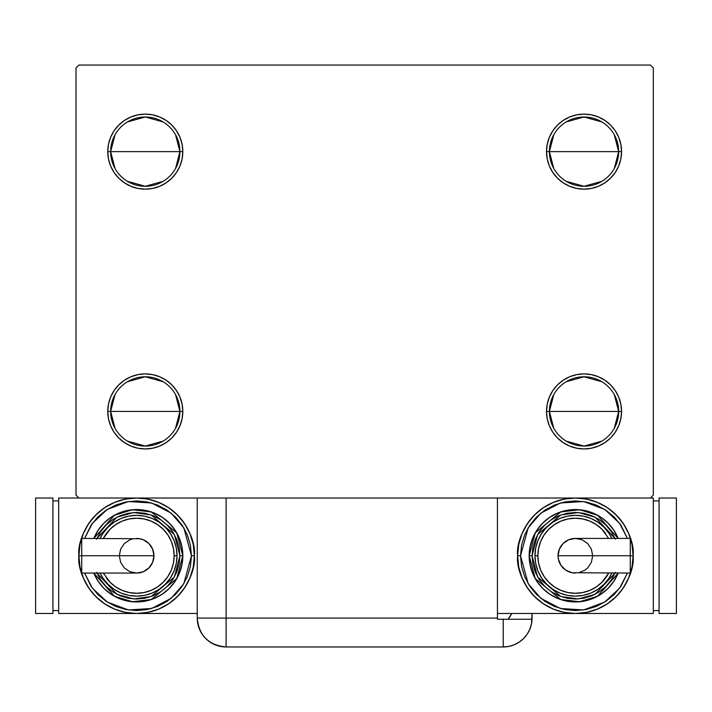 <?xml version="1.0" encoding="UTF-8"?>
<svg xmlns="http://www.w3.org/2000/svg" width="712" height="712" viewBox="0 0 712 712"><rect width="100%" height="100%" fill="white"/><g stroke="black" fill="none" stroke-linecap="round" stroke-linejoin="round"><path stroke-width="1.07" d="M553.794 428.321L549.397 411.42A34.639 34.639 0 0 0 584.036 446.059A34.639 34.639 0 0 0 618.675 411.42L621.558 411.42A37.522 37.522 0 0 1 584.036 448.943A37.522 37.522 0 0 1 546.505 411.42L618.675 411.42A34.639 34.639 0 0 1 584.036 446.059A34.639 34.639 0 0 1 549.397 411.42L553.794 394.519M614.269 394.519L618.675 411.42L614.269 428.321M601.871 441.111L584.036 446.059L566.2 441.111M553.794 168.539L549.397 151.638A34.639 34.639 0 0 0 584.036 186.277A34.639 34.639 0 0 0 618.675 151.638L621.558 151.638A37.522 37.522 0 0 1 584.036 189.161A37.522 37.522 0 0 1 546.505 151.638L618.675 151.638A34.639 34.639 0 0 1 584.036 186.277A34.639 34.639 0 0 1 549.397 151.638L553.794 134.737M614.269 134.737L618.675 151.638L614.269 168.539M601.871 181.329L584.036 186.277L566.2 181.329M115.05 168.539L110.645 151.638A34.639 34.639 0 0 0 145.284 186.277A34.639 34.639 0 0 0 179.922 151.638L182.815 151.638A37.522 37.522 0 0 1 145.284 189.161A37.522 37.522 0 0 1 107.761 151.638L179.922 151.638A34.639 34.639 0 0 1 145.284 186.277A34.639 34.639 0 0 1 110.645 151.638L115.05 134.737M175.526 134.737L179.922 151.638L175.526 168.539M163.119 181.329L145.284 186.277L127.448 181.329M115.05 428.321L110.645 411.42A34.639 34.639 0 0 0 145.284 446.059A34.639 34.639 0 0 0 179.922 411.42L182.815 411.42A37.522 37.522 0 0 1 145.284 448.943A37.522 37.522 0 0 1 107.761 411.42L179.922 411.42A34.639 34.639 0 0 1 145.284 446.059A34.639 34.639 0 0 1 110.645 411.42L115.05 394.519M175.526 394.519L179.922 411.42L175.526 428.321M163.119 441.111L145.284 446.059L127.448 441.111M197.242 618.096A28.863 28.863 0 0 0 226.105 646.959L226.105 618.096L226.105 646.959L503.215 646.959L503.215 619.244L532.051 619.244A28.863 28.863 0 0 1 503.215 646.959A28.863 28.863 0 0 0 532.078 618.096L532.078 613.477L531.517 623.721L532.078 618.096A28.863 28.863 0 0 1 532.051 619.244L497.439 619.244L497.439 498.017L58.696 498.017L58.696 613.477L58.696 498.017L136.624 498.017L125.365 499.121L114.534 502.414L104.557 507.745L95.809 514.927L88.626 523.676L83.295 533.653L80.011 544.484L78.899 555.743L80.011 567.01L83.295 577.841L88.626 587.818L95.809 596.567L104.557 603.749L114.534 609.08L125.365 612.365L136.624 613.477L197.242 613.477L136.624 613.477L147.891 612.365L158.723 609.08L168.7 603.749L177.448 596.567L184.63 587.818L189.962 577.841L193.246 567.01L194.358 555.743A57.725 57.725 0 0 1 136.624 613.477A57.725 57.725 0 0 1 78.899 555.743L81.782 555.743L78.899 555.743C76.576 572.635 93.895 612.685 136.624 613.477C179.353 612.685 196.681 572.635 194.358 555.743L193.246 544.484L189.962 533.653L184.63 523.676L177.448 514.927L168.7 507.745L158.723 502.414L147.891 499.121L136.624 498.017L78.899 498.017L76.015 495.125L76.015 67.925L78.899 65.041L650.421 65.041L653.304 67.925L653.304 495.125L650.421 498.017L653.304 495.125L653.304 67.925L650.421 65.041L78.899 65.041L76.015 67.925L76.015 495.125L78.899 498.017L197.242 498.017L197.242 618.096L497.439 618.096L497.439 498.017L197.242 498.017L197.242 618.096C198.951 635.629 208.571 645.25 226.105 646.959L220.48 646.407L215.06 644.761L210.076 642.091L205.697 638.504L202.11 634.125L199.841 630.058L202.11 634.125L205.697 638.504L210.076 642.091L215.06 644.761L220.48 646.407L226.105 646.959L503.215 646.959L508.84 646.407L503.215 646.959L503.215 619.244L497.439 619.244L497.439 618.096L226.105 618.096L226.105 498.017L226.105 618.096L197.242 618.096L197.989 624.611L200.188 630.796M547.225 418.745L546.505 411.42L547.225 404.096L549.361 397.065L552.832 390.577L557.496 384.889L563.183 380.217L569.671 376.755L576.711 374.619L584.036 373.898L591.352 374.619L598.392 376.755L604.88 380.217L610.567 384.889L615.23 390.577L618.701 397.065L620.837 404.096L621.558 411.42L620.837 418.745L618.701 425.785L615.23 432.264L610.567 437.951L604.88 442.624L598.392 446.086L591.352 448.222L584.036 448.943L576.711 448.222L569.671 446.086L563.183 442.624L557.496 437.951L552.832 432.264L549.361 425.785L547.225 418.745L546.505 411.42L547.225 404.096L549.361 397.065M547.225 158.954L546.505 151.638L547.225 144.314L549.361 137.274L552.832 130.785L557.496 125.107L563.183 120.435L569.671 116.973L576.711 114.837L584.036 114.116L591.352 114.837L598.392 116.973L604.88 120.435L610.567 125.107L615.23 130.785L618.701 137.274L620.837 144.314L621.558 151.638L620.837 158.954L618.701 165.994L615.23 172.482L610.567 178.169L604.88 182.833L598.392 186.304L591.352 188.44L584.036 189.161L576.711 188.44L569.671 186.304L563.183 182.833L557.496 178.169L552.832 172.482L549.361 165.994L547.225 158.954L546.505 151.638L547.225 144.314L549.361 137.274M108.482 158.954L107.761 151.638L108.482 144.314L110.618 137.274L114.089 130.785L118.753 125.107L124.44 120.435L130.928 116.973L137.968 114.837L145.284 114.116L152.608 114.837L159.648 116.973L166.136 120.435L171.823 125.107L176.487 130.785L179.958 137.274L182.094 144.314L182.815 151.638L182.094 158.954L179.958 165.994L176.487 172.482L171.823 178.169L166.136 182.833L159.648 186.304L152.608 188.44L145.284 189.161L137.968 188.44L130.928 186.304L124.44 182.833L118.753 178.169L114.089 172.482L110.618 165.994L108.482 158.954L107.761 151.638L108.482 144.314L110.618 137.274M108.482 418.745L107.761 411.42L108.482 404.096L110.618 397.065L114.089 390.577L118.753 384.889L124.44 380.217L130.928 376.755L137.968 374.619L145.284 373.898L152.608 374.619L159.648 376.755L166.136 380.217L171.823 384.889L176.487 390.577L179.958 397.065L182.094 404.096L182.815 411.42L182.094 418.745L179.958 425.785L176.487 432.264L171.823 437.951L166.136 442.624L159.648 446.086L152.608 448.222L145.284 448.943L137.968 448.222L130.928 446.086L124.44 442.624L118.753 437.951L114.089 432.264L110.618 425.785L108.482 418.745L107.761 411.42L108.482 404.096L110.618 397.065M182.094 144.314L182.815 151.638L182.094 158.954L179.958 165.994M152.608 188.44L145.284 189.161L137.968 188.44M137.968 114.837L145.284 114.116L152.608 114.837M620.837 144.314L621.558 151.638L620.837 158.954L618.701 165.994M591.352 188.44L584.036 189.161L576.711 188.44M576.711 114.837L584.036 114.116L591.352 114.837M620.837 404.096L621.558 411.42L620.837 418.745L618.701 425.785M591.352 448.222L584.036 448.943L576.711 448.222M576.711 374.619L584.036 373.898L591.352 374.619M182.094 404.096L182.815 411.42L182.094 418.745L179.958 425.785M152.608 448.222L145.284 448.943L137.968 448.222M137.968 374.619L145.284 373.898L152.608 374.619M145.284 411.42L110.645 411.42A34.639 34.639 0 0 1 145.284 376.782A34.639 34.639 0 0 1 179.922 411.42L145.284 411.42M127.448 381.73L145.284 376.782L163.119 381.73M110.645 411.42L107.761 411.42A37.522 37.522 0 0 1 145.284 373.898A37.522 37.522 0 0 1 182.815 411.42L179.922 411.42A34.639 34.639 0 0 0 145.284 376.782A34.639 34.639 0 0 0 110.645 411.42M145.284 151.638L110.645 151.638A34.639 34.639 0 0 1 145.284 116.999A34.639 34.639 0 0 1 179.922 151.638L145.284 151.638M127.448 121.939L145.284 116.999L163.119 121.939M110.645 151.638L107.761 151.638A37.522 37.522 0 0 1 145.284 114.116A37.522 37.522 0 0 1 182.815 151.638L179.922 151.638A34.639 34.639 0 0 0 145.284 116.999A34.639 34.639 0 0 0 110.645 151.638M584.036 151.638L549.397 151.638A34.639 34.639 0 0 1 584.036 116.999A34.639 34.639 0 0 1 618.675 151.638L584.036 151.638M566.2 121.939L584.036 116.999L601.871 121.939M549.397 151.638L546.505 151.638A37.522 37.522 0 0 1 584.036 114.116A37.522 37.522 0 0 1 621.558 151.638L618.675 151.638A34.639 34.639 0 0 0 584.036 116.999A34.639 34.639 0 0 0 549.397 151.638M584.036 411.42L549.397 411.42A34.639 34.639 0 0 1 584.036 376.782A34.639 34.639 0 0 1 618.675 411.42L584.036 411.42M566.2 381.73L584.036 376.782L601.871 381.73M549.397 411.42L546.505 411.42A37.522 37.522 0 0 1 584.036 373.898A37.522 37.522 0 0 1 621.558 411.42L618.675 411.42A34.639 34.639 0 0 0 584.036 376.782A34.639 34.639 0 0 0 549.397 411.42M531.517 623.721L529.879 629.141L527.209 634.125L523.623 638.504L519.244 642.091L514.26 644.761L508.84 646.407L514.26 644.761L519.244 642.091L523.623 638.504L527.209 634.125L529.879 629.141L531.517 623.721M198.39 626.151L197.9 624.21L198.39 626.151M511.812 613.477A28.863 28.863 0 0 1 508.074 619.244L511.812 613.477M510.371 616.067L509.142 617.883M81.738 539.74L81.738 555.743L81.738 538.423L81.738 539.74L81.738 538.423L140.006 538.762L143.254 539.74L148.87 543.496L152.626 549.121L153.943 555.743A17.319 17.319 0 0 0 136.624 538.423A17.319 17.319 0 0 1 153.943 555.743A17.319 17.319 0 0 1 136.624 573.062A17.319 17.319 0 0 0 153.943 555.743L81.738 555.743L81.738 573.062L136.624 573.062L130.002 571.745L124.377 567.989L120.631 562.373L119.305 555.743L120.631 549.121L124.377 543.496L130.002 539.74L133.251 538.762M194.358 555.743L191.475 555.743L183.803 583.707L171.174 598.338L151.629 608.493L128.374 609.962L107.218 602.032L92.444 588.228L84.594 573.062L91.029 586.216L97.847 594.529L106.159 601.346L115.638 606.41L125.926 609.534L136.624 610.584L147.331 609.534L157.619 606.41L167.097 601.346L175.41 594.529L182.227 586.216L187.292 576.729L190.415 566.441L191.475 555.743L190.415 545.045L187.292 534.757L182.227 525.278L175.41 516.965L167.097 510.148L157.619 505.075L147.331 501.951L136.624 500.901L125.926 501.951L115.638 505.075L106.159 510.148L97.847 516.965L91.029 525.278L84.586 538.423L92.444 523.258L107.218 509.454L128.374 501.524L151.629 502.992L171.174 513.156L183.803 527.779L191.475 555.743L194.358 555.743C196.681 538.859 179.353 498.801 136.624 498.017C93.895 498.801 76.576 538.859 78.899 555.743A57.725 57.725 0 0 1 136.624 498.017A57.725 57.725 0 0 1 194.358 555.743M93.815 538.423A46.182 46.182 0 0 1 182.815 555.743L176.763 532.896L151.282 511.946L132.352 509.756L114.463 515.23L93.815 538.423L98.229 530.084L103.97 523.089L110.965 517.348L118.957 513.076L127.617 510.451L136.624 509.561L145.64 510.451L154.299 513.076L162.283 517.348L169.287 523.089L175.027 530.084L179.299 538.067L181.925 546.736L182.815 555.743A46.182 46.182 0 0 1 93.815 573.062L114.463 596.264L132.352 601.729L151.282 599.54L176.763 578.589L182.815 555.743L179.922 555.743L174.413 576.889L151.149 596.531L133.669 598.943L116.901 594.289L96.948 573.062M103.338 573.062L110.093 582.283L115.78 586.946L122.268 590.417L129.308 592.544L136.624 593.265L143.949 592.544L150.989 590.417L157.477 586.946L163.164 582.283L167.827 576.595L171.298 570.107L173.434 563.067L174.155 555.743L177.039 555.743A40.415 40.415 0 0 0 100.116 538.423L103.026 533.297L108.055 527.174L114.178 522.145L121.165 518.407L128.747 516.111L136.624 515.337L144.509 516.111L152.092 518.407L159.079 522.145L165.202 527.174L170.23 533.297L173.959 540.283L176.265 547.857L177.039 555.743A40.415 40.415 0 0 1 100.116 573.062A40.415 40.415 0 0 0 177.039 555.743L174.155 555.743A37.522 37.522 0 0 1 106.302 577.841M136.624 613.477L58.696 613.477L136.624 613.477M52.919 610.584L58.696 610.584L52.919 610.584M52.919 500.901L58.696 500.901L52.919 500.901M35.6 613.477L52.919 613.477L35.6 613.477L35.6 498.017L52.919 498.017L52.919 613.477L52.919 498.017L35.6 498.017L35.6 613.477M96.627 572.314L100.623 579.799L106.008 586.359L112.576 591.743L120.061 595.748L128.178 598.213L136.624 599.041L145.07 598.213L153.196 595.748L160.681 591.743L167.24 586.359L172.624 579.799L176.629 572.314L179.095 564.189L179.922 555.743L182.815 555.743L181.925 564.758L179.299 573.418L175.027 581.401L169.287 588.406L162.283 594.146L154.299 598.409L145.64 601.044L136.624 601.925L127.617 601.044L118.957 598.409L110.965 594.146L103.97 588.406L98.229 581.401L93.815 573.062M96.948 538.423L116.901 517.197L133.669 512.551L151.149 514.954L174.413 534.605L179.922 555.743L179.095 547.297L176.629 539.18L172.624 531.686L167.24 525.127L160.681 519.742L153.196 515.746L145.07 513.281L136.624 512.444L128.178 513.281L120.061 515.746L112.576 519.742L106.008 525.127L100.623 531.686L96.627 539.18M104.379 531.392A40.415 40.415 0 0 1 177.039 555.743L176.265 563.628L173.959 571.211L170.23 578.197L165.202 584.321L159.079 589.349L152.092 593.078L144.509 595.383L136.624 596.158L128.747 595.383L121.165 593.078L114.178 589.349L108.055 584.321L103.026 578.197L100.116 573.062M174.155 555.743L173.434 548.427L171.298 541.387L167.827 534.899L163.164 529.212L157.477 524.548L150.989 521.077L143.949 518.941L136.624 518.22L129.308 518.941L122.268 521.077L115.78 524.548L110.093 529.212L103.338 538.423A37.522 37.522 0 0 1 174.155 555.743M81.738 571.745L81.738 555.743L153.943 555.743L152.626 562.373L148.87 567.989L143.254 571.745L136.624 573.062M630.262 571.745L630.262 555.743L630.262 573.062L630.262 571.745L630.262 573.062L571.994 572.733L565.755 570.143L560.976 565.364L558.386 559.125L558.057 555.743A17.319 17.319 0 0 0 575.376 573.062A17.319 17.319 0 0 1 558.057 555.743A17.319 17.319 0 0 1 575.376 538.423A17.319 17.319 0 0 0 558.057 555.743L630.262 555.743L630.262 538.423L575.376 538.423L581.998 539.74L587.623 543.496L591.369 549.121L592.696 555.743L591.369 562.373L587.623 567.989L584.997 570.143L578.749 572.733M633.101 555.743C635.424 538.859 618.105 498.801 575.376 498.017C532.647 498.801 515.319 538.859 517.642 555.743L520.525 555.743L528.197 527.779L540.826 513.156L560.371 502.992L583.626 501.524L604.782 509.454L619.556 523.258L627.406 538.423L620.971 525.278L614.153 516.965L605.841 510.148L596.362 505.075L586.074 501.951L575.376 500.901L564.669 501.951L554.381 505.075L544.903 510.148L536.59 516.965L529.773 525.278L524.708 534.757L521.584 545.045L520.525 555.743L521.584 566.441L524.708 576.729L529.773 586.216L536.59 594.529L544.903 601.346L554.381 606.41L564.669 609.534L575.376 610.584L586.074 609.534L596.362 606.41L605.841 601.346L614.153 594.529L620.971 586.216L627.414 573.062L619.556 588.228L604.782 602.032L583.626 609.962L560.371 608.493L540.826 598.338L528.197 583.707L520.525 555.743L517.642 555.743A57.725 57.725 0 0 1 575.376 498.017A57.725 57.725 0 0 1 633.101 555.743L631.989 544.484L628.705 533.653L623.374 523.676L616.192 514.927L607.443 507.745L597.466 502.414L586.635 499.121L575.376 498.017L564.109 499.121L553.277 502.414L543.301 507.745L534.552 514.927L527.37 523.676L522.038 533.653L518.754 544.484L517.642 555.743L518.754 567.01L522.038 577.841L527.37 587.818L534.552 596.567L543.301 603.749L553.277 609.08L564.109 612.365L575.376 613.477L497.439 613.477L575.376 613.477L586.635 612.365L597.466 609.08L607.443 603.749L616.192 596.567L623.374 587.818L628.705 577.841L631.989 567.01L633.101 555.743A57.725 57.725 0 0 1 575.376 613.477A57.725 57.725 0 0 1 517.642 555.743C515.319 572.635 532.647 612.685 575.376 613.477C618.105 612.685 635.424 572.635 633.101 555.743L630.218 555.743L633.101 555.743M618.185 573.062A46.182 46.182 0 0 1 529.185 555.743L535.237 578.589L560.718 599.54L579.648 601.729L597.537 596.264L618.185 573.062L613.771 581.401L608.03 588.406L601.035 594.146L593.043 598.409L584.383 601.044L575.376 601.925L566.36 601.044L557.701 598.409L549.717 594.146L542.713 588.406L536.973 581.401L532.701 573.418L530.075 564.758L529.185 555.743A46.182 46.182 0 0 1 618.185 538.423L597.537 515.23L579.648 509.756L560.718 511.946L535.237 532.896L529.185 555.743L532.078 555.743L537.587 534.605L560.851 514.954L578.331 512.551L595.098 517.197L615.052 538.423M608.662 538.423L601.907 529.212L596.22 524.548L589.732 521.077L582.692 518.941L575.376 518.22L568.051 518.941L561.012 521.077L554.523 524.548L548.836 529.212L544.173 534.899L540.702 541.387L538.566 548.427L537.845 555.743L534.961 555.743A40.415 40.415 0 0 0 611.884 573.062L608.974 578.197L603.945 584.321L597.822 589.349L590.835 593.078L583.253 595.383L575.376 596.158L567.491 595.383L559.908 593.078L552.921 589.349L546.798 584.321L541.77 578.197L538.041 571.211L535.736 563.628L534.961 555.743A40.415 40.415 0 0 1 611.884 538.423A40.415 40.415 0 0 0 534.961 555.743L537.845 555.743A37.522 37.522 0 0 1 605.698 533.644M497.439 498.017L653.304 498.017L653.304 613.477L653.304 498.017L497.439 498.017M653.304 613.477L575.376 613.477L653.304 613.477M659.081 500.901L653.304 500.901L659.081 500.901M659.081 610.584L653.304 610.584L659.081 610.584M676.4 498.017L659.081 498.017L676.4 498.017L676.4 613.477L659.081 613.477L659.081 498.017L659.081 613.477L676.4 613.477L676.4 498.017M615.373 539.18L611.377 531.686L605.992 525.127L599.424 519.742L591.939 515.746L583.822 513.281L575.376 512.444L566.93 513.281L558.804 515.746L551.319 519.742L544.76 525.127L539.376 531.686L535.371 539.18L532.905 547.297L532.078 555.743L529.185 555.743L530.075 546.736L532.701 538.067L536.973 530.084L542.713 523.089L549.717 517.348L557.701 513.076L566.36 510.451L575.376 509.561L584.383 510.451L593.043 513.076L601.035 517.348L608.03 523.089L613.771 530.084L618.185 538.423M615.052 573.062L595.098 594.289L578.331 598.943L560.851 596.531L537.587 576.889L532.078 555.743L532.905 564.189L535.371 572.314L539.376 579.799L544.76 586.359L551.319 591.743L558.804 595.748L566.93 598.213L575.376 599.041L583.822 598.213L591.939 595.748L599.424 591.743L605.992 586.359L611.377 579.799L615.373 572.314M607.621 580.093A40.415 40.415 0 0 1 534.961 555.743L535.736 547.857L538.041 540.283L541.77 533.297L546.798 527.174L552.921 522.145L559.908 518.407L567.491 516.111L575.376 515.337L583.253 516.111L590.835 518.407L597.822 522.145L603.945 527.174L608.974 533.297L611.884 538.423M537.845 555.743L538.566 563.067L540.702 570.107L544.173 576.595L548.836 582.283L554.523 586.946L561.012 590.417L568.051 592.544L575.376 593.265L582.692 592.544L589.732 590.417L596.22 586.946L601.907 582.283L608.662 573.062A37.522 37.522 0 0 1 537.845 555.743M630.262 539.74L630.262 555.743L558.057 555.743L559.374 549.121L563.13 543.496L568.746 539.74L575.376 538.423"/></g></svg>
